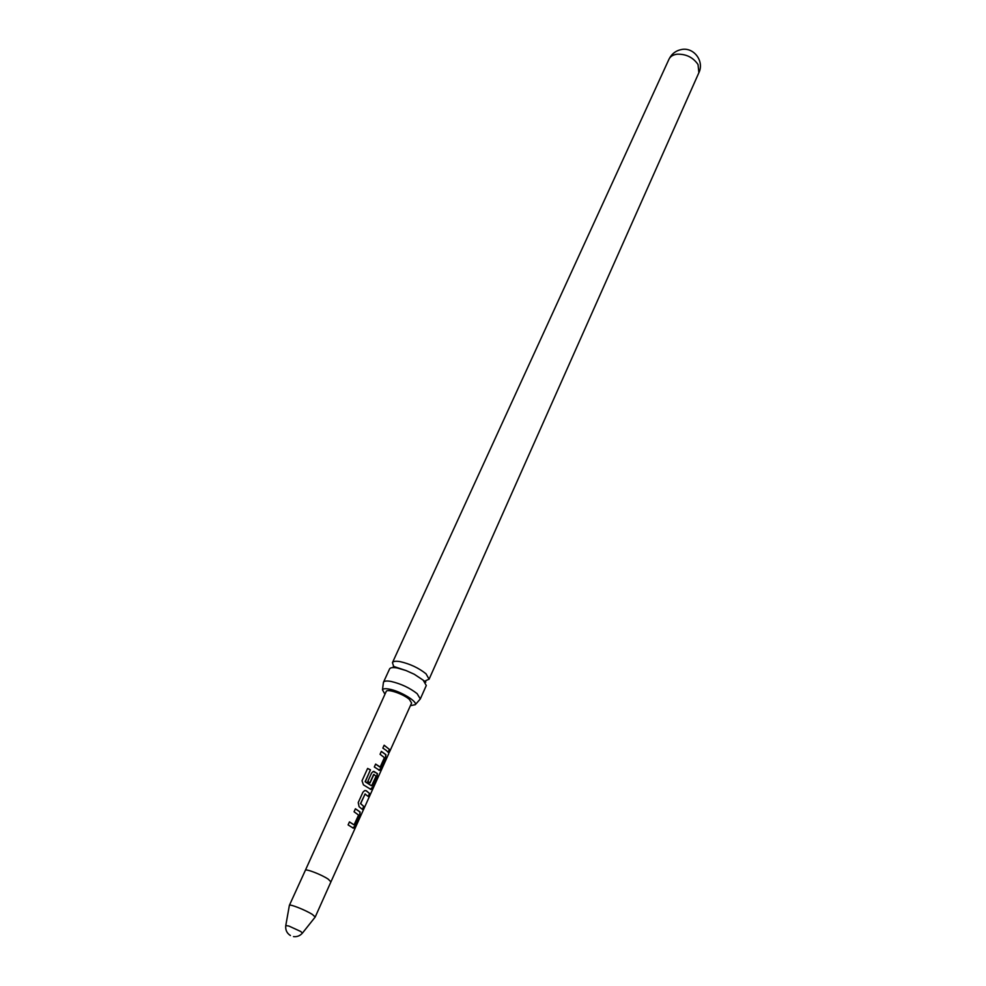 <?xml version="1.0" encoding="UTF-8"?>
<svg xmlns="http://www.w3.org/2000/svg" width="986" height="986" viewBox="0 0 986 986"><rect width="100%" height="100%" fill="white"/><g stroke="black" fill="none" stroke-linecap="round" stroke-linejoin="round"><path stroke-width="1.48" d="M389.248 752.515L390.123 750.284L389.248 752.515M383.455 682.3L389.581 668.939C390.333 667.547 392.872 667.226 397.222 667.978L406.035 670.542L414.206 674.227L423.179 680.155L426.285 685.517L420.307 698.951L417.152 693.663C409.708 687.871 401.019 683.791 391.072 681.449C386.734 680.66 384.183 680.944 383.455 682.3L382.469 689.843C383.11 688.647 385.378 688.413 389.248 689.128C400.119 691.013 417.546 701.453 415.303 704.67L410.386 705.693M362.614 809.58L359.114 806.721L358.214 802.616L362.922 792.202L364.647 790.587L366.311 790.772L369.775 793.656L368.444 796.614L365.03 794.026L360.691 803.627L363.957 806.61L362.614 809.58M375.629 764.076L380.189 767.034L384.417 757.642L380.054 754.278L381.36 751.381L385.896 754.635L385.649 758.419L379.61 770.362L374.31 766.985L375.629 764.076M375.604 764.138L380.017 767.145M302.505 933.002L315.212 917.017L312.439 914.49C305.746 910.14 289.453 903.694 289.379 905.358L285.792 925.46M293.495 936.589C297.032 937.02 300.015 935.85 302.431 933.089L300.656 931.45L288.849 926.027L285.78 925.571C285.287 929.921 286.84 933.237 290.414 935.517M351.719 827.18L348.095 824.9L349.475 821.893L354.073 824.888L358.571 815.065L354.06 811.774L355.416 808.779L360.087 811.959L359.841 815.755L355.108 826.206L353.543 828.141L351.719 827.18M369.22 788.393L363.44 784.856L362.022 780.776L367.63 768.427L370.477 769.856L365.202 781.479L371.574 785.854L376.048 776.253L373.94 774.417L370.046 782.896L367.778 781.467L371.586 773.036L373.25 771.446L377.391 773.529L377.133 777.313L372.511 787.567L371.019 789.404L369.22 788.393M386.327 750.469L382.851 748.103L384.146 745.219L389.63 749.582L388.324 752.466L386.327 750.469M388.743 753.674L330.926 881.878L328.264 879.179C321.732 874.681 305.537 868.432 305.352 870.33L386.167 691.543C386.894 688.388 403.323 693.922 409.375 699.394L411.593 703.03L389.889 751.122M425.804 680.611L429.095 679.206L426.014 673.795C418.668 667.941 410.028 663.886 400.106 661.631C395.768 660.903 393.217 661.236 392.453 662.654L393.574 666.068M384.959 694.206L382.469 689.843M415.303 704.67L420.307 698.951M384.121 745.293L389.63 749.582M389.359 749.496L388.139 752.207M389.729 750.753L388.891 752.614M381.335 751.455L385.649 754.573L385.649 758.419M385.378 758.333L381.077 768.575M380.806 768.476L378.883 770.226M367.593 768.488L370.366 769.869L365.301 781.775M373.916 771.397L377.145 773.455L376.874 777.214L372.511 787.567M372.252 787.481L370.28 789.268M373.62 774.503L369.886 782.785M365.19 781.787L371.574 785.854M365.35 790.55L366.311 790.772M365.165 793.903L360.494 803.59L363.957 806.61M363.686 806.499L362.404 809.333M366.114 790.735L369.775 793.656M369.503 793.557L368.246 796.368M355.391 808.84L359.841 811.885L359.841 815.755M349.438 821.942L354.011 824.875M359.57 815.656L355.108 826.206M354.837 826.108L352.815 828.018M305.352 870.33L289.379 905.358M668.976 59.222C671.602 53.91 675.767 50.668 681.486 49.522C693.836 46.921 704.546 61.268 698.877 72.718L698.039 64.546C693.133 57.398 686.157 53.947 677.135 54.193C673.068 54.735 670.357 56.412 668.976 59.222L392.453 662.654M406.035 670.542L393.278 666.302M414.206 674.227C433.741 686.959 422.119 680.266 425.693 681.474L425.816 680.993M698.877 72.718L429.095 679.206M330.926 881.878L315.212 917.017"/></g></svg>
